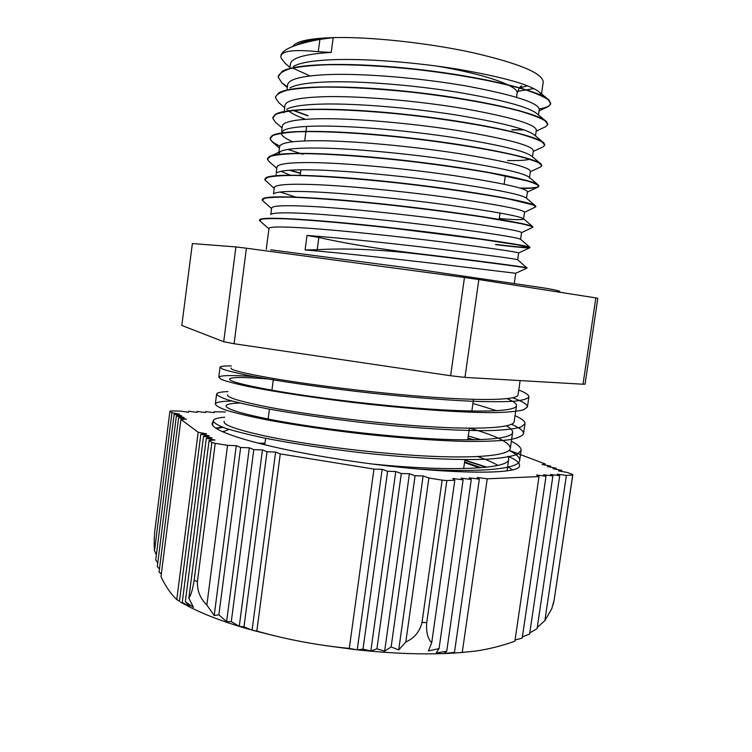 <?xml version="1.0" encoding="UTF-8"?>
<svg xmlns="http://www.w3.org/2000/svg" width="752" height="752" viewBox="0 0 752 752"><rect width="100%" height="100%" fill="white"/><g stroke="black" fill="none" stroke-linecap="round" stroke-linejoin="round"><path stroke-width="1.13" d="M296.88 44.753C303.3 41.144 315.408 38.766 333.183 37.609L319.901 39.386C305.011 42.159 294.258 45.308 287.64 48.833C283.401 51.145 281.163 53.505 280.928 55.892M289.943 67.398L285.158 63.3L281.145 58.13L280.853 56.663C281.079 50.901 293.553 49.247 318.275 51.7L331.228 52.414C304.099 54.05 290.46 58.148 290.3 64.728M416.862 253.828C482.408 261.499 528.731 267.966 527.011 268.022L515.722 273.277L442.449 264.441C397.169 259.102 340.336 252.869 305.096 249.946L317.203 249.72C344.999 248.038 378.218 249.401 416.862 253.828L416.899 253.527C482.079 261.16 528.336 267.618 527.049 267.75L523.533 267.421M259.496 220.186L259.863 219.546C263.256 215.956 325.146 220.195 398.428 228.561C471.758 236.908 529.869 245.913 529.972 247.314L530.01 247.389C528.966 248.01 517.498 247.013 495.587 244.4M262.147 199.731L262.786 198.763C267.844 194.42 329.479 197.757 401.671 206.039C473.835 214.282 531.514 224.162 532.83 226.728L532.867 227.104M264.817 179.267L265.804 177.867C272.346 172.781 333.681 175.263 404.689 183.432C475.715 191.553 532.952 202.26 535.65 205.992L535.847 206.64M300.471 173.157L290.093 170.187M267.449 158.757L268.859 156.867C276.774 151.02 337.836 152.712 407.838 160.787C477.868 168.824 534.634 180.292 538.451 185.133L538.864 186.026C538.253 187.652 531.918 188.329 519.858 188.038M301.439 153.577L300.452 153.286M279.81 145.973C273.643 143.181 270.41 140.69 270.128 138.481M270.128 138.152L272.008 135.708C281.398 129.184 341.991 130.105 410.883 138.077C479.767 145.991 536.12 158.174 541.158 164.105L541.788 165.6M296.307 131.844L295.583 131.591M272.807 117.566L275.307 114.398C286.155 107.226 346.381 107.461 414.079 115.329C481.816 123.131 537.548 135.952 543.865 142.927L544.758 144.986M308.029 115.639L293.167 110.215M275.467 96.914L278.635 92.994C290.742 85.155 350.62 84.75 417.275 92.515C483.968 100.232 539.193 113.655 546.525 121.636L547.757 124.353M523.392 129.673L511.924 129.72M287.424 86.724L281.925 82.936L278.108 76.948L282.019 71.459C295.414 63.008 354.662 61.974 420.218 69.626C485.764 77.202 540.547 91.171 549.082 100.138L550.755 103.569C550.267 105.947 546.441 107.733 539.287 108.908M518.57 110.441L517.489 110.45M309.937 75.924L292.265 67.859M268.925 228.815L259.478 220.533L262.063 219.095C266.791 218.531 274.8 218.447 286.07 218.841C311.084 219.998 351.015 223.588 393.616 228.326L480.801 239.249L517.686 244.889L529.906 247.728C528.101 248.198 516.652 247.182 495.549 244.654M271.557 208.624L262.138 200.154L264.751 198.265C269.564 197.409 277.61 197.033 288.89 197.156C314.045 197.814 354.013 201.057 396.699 205.785C429.373 209.535 458.447 213.342 483.94 217.196L520.751 223.588C528.092 225.224 532.143 226.437 532.895 227.245L521.568 232.659M274.179 188.451L264.789 179.737L267.468 177.387C272.299 176.222 280.402 175.573 291.767 175.423C316.959 175.564 357.087 178.487 399.791 183.187C442.543 188.028 482.831 194.007 508.343 198.904L533.018 204.911L535.847 206.791L524.492 212.346M300.433 173.411L289.379 170.234M276.811 168.26L269.207 161.727L267.421 159.264L270.194 156.463C275.053 154.997 283.194 154.047 294.615 153.634C319.92 153.258 360.123 155.861 402.893 160.533C435.652 164.331 464.755 168.457 490.201 172.932L526.889 180.837C534.164 183.056 538.141 184.879 538.827 186.299L538.159 187.022C536.035 188.085 530.245 188.517 520.788 188.32M302.953 154.282L287.781 149.432M279.434 148.078L272.346 141.978L270.1 138.753L272.901 135.492C277.836 133.724 286.023 132.493 297.463 131.797C322.899 130.914 363.15 133.16 406.005 137.832C448.812 142.692 489.185 149.319 514.565 155.241C526.024 158.117 534.183 160.693 539.052 162.949L541.778 165.75L540.763 166.869L530.329 171.757M295.63 131.882L294.916 131.628M282.066 127.915L275.458 122.238L272.769 118.196L275.627 114.473C280.599 112.396 288.843 110.873 300.349 109.914C325.842 108.504 366.243 110.422 409.116 115.075C452.018 119.944 492.325 126.9 517.714 133.33C529.107 136.479 537.238 139.336 542.107 141.902L544.739 145.155L543.301 146.743L533.243 151.443M308 115.893L292.65 110.271M284.688 107.724L278.644 102.535L275.42 97.591C276.21 94.63 280.289 92.148 287.64 90.137C296.946 88.463 309.26 87.439 324.582 87.072C350.15 87.072 379.365 88.802 412.246 92.252C455.186 97.149 495.512 104.415 520.845 111.371C532.237 114.783 540.331 117.932 545.125 120.809L547.738 124.522L545.82 126.637L536.167 131.149M524.078 129.908L511.886 129.974M278.108 76.948C278.907 73.668 283.034 70.876 290.469 68.573C299.785 66.599 312.146 65.321 327.543 64.728C353.167 64.399 382.448 65.95 415.377 69.381C458.335 74.279 498.726 81.893 523.975 89.356C535.358 93.041 543.423 96.482 548.18 99.659L550.708 103.842L548.264 106.577L539.081 110.864M519.453 110.676L518.401 110.694M416.899 253.527C378.388 248.874 345.694 243.526 318.829 237.463L307.013 235.451C342.235 238.027 398.917 244.127 444.15 249.673C491.235 255.605 515.74 258.951 517.667 259.722L527.02 268.022M276.99 218.541L276.144 218.24M271.143 214.301C273.85 212.572 286.766 212.365 309.899 213.681C344.867 215.702 400.948 221.558 445.992 227.377C492.908 233.646 517.771 237.623 520.572 239.286L521.578 232.584C520.299 230.836 496.085 226.719 448.925 220.233C403.598 214.226 346.381 208.285 310.858 206.405C284.341 205.061 271.256 205.7 271.594 208.332L270.795 214.47M276.031 197.156L275.552 196.883M274.085 193.537C277.441 191.487 290.338 190.923 312.785 191.845C347.537 193.339 402.969 198.932 447.816 205.005C494.581 211.603 519.773 216.172 523.401 218.71L523.533 218.982C522.875 220.016 514.791 219.857 499.272 218.503M276.962 175.874L276.031 174.342M277.121 172.65C281.041 170.3 293.882 169.407 315.661 169.971C350.188 170.93 404.858 176.25 449.499 182.548C496.057 189.429 521.625 194.58 526.212 197.992L535.65 205.992M514.246 199.797L512.582 199.75M529.417 178.055L530.404 171.212C529.464 167.094 505.41 161.172 458.25 153.474C412.904 146.471 355.405 140.991 319.544 140.718C292.772 140.633 279.443 142.748 279.575 147.054L278.682 153.887L280.195 151.669C284.585 149.028 297.378 147.815 318.575 148.041C352.857 148.473 406.964 153.54 451.397 160.044C497.777 167.198 523.646 172.904 529.004 177.162L538.451 185.133M524.2 179.813L523.354 179.888M292.763 141.771C285.44 138.641 281.633 135.849 281.351 133.386L283.344 130.538C288.242 127.652 300.95 126.157 321.489 126.054C355.508 125.979 408.919 130.754 453.108 137.456C499.281 144.845 525.488 151.077 531.711 156.162L541.158 164.105M530.151 159.151C526.287 160.308 518.748 160.759 507.534 160.496M284.03 112.838L284.341 111.475M286.644 109.266C292.002 106.164 304.588 104.415 324.394 104.02C358.178 103.447 410.855 107.931 454.838 114.783C500.766 122.388 527.284 129.128 534.409 135.031L543.865 142.927M289.962 87.909C295.677 84.591 308.132 82.607 327.327 81.94C360.857 80.859 412.961 85.07 456.708 92.082C502.43 99.875 529.22 107.113 537.069 113.787L546.525 121.636M311.366 87.448L310.726 87.185M293.336 66.42C299.409 62.924 311.713 60.724 330.25 59.803C363.507 58.242 414.888 62.153 458.344 69.269C503.812 77.212 530.912 84.901 539.635 92.346L541.261 95.645L543.217 82.118C542.944 73.311 519.331 63.459 472.359 52.574C427.155 42.751 369.411 36.622 333.183 37.609L331.228 52.414M309.053 65.697L308.546 65.452M305.096 249.946L307.013 235.451M529.352 113.937L529.972 113.834M539.278 109.435C538.686 102.911 514.81 95.175 467.65 86.236C422.286 78.217 364.504 73.207 328.295 74.57C301.261 75.764 287.696 79.374 287.602 85.38L287.104 89.187M521.333 134.298L522.217 134.232M536.298 130.228L536.326 130.077C535.603 124.353 511.661 117.227 464.52 108.702C419.137 101.022 361.458 95.852 325.372 96.67C298.431 97.44 284.942 100.542 284.905 105.985L284.914 106.041M287.772 110.365C291.184 113.204 297.059 116.184 305.397 119.314M509.348 154.038L510.758 154.057M532.472 156.811L533.356 150.673C532.529 145.747 508.54 139.233 461.38 131.111C416.016 123.77 358.441 118.449 322.448 118.713C295.592 119.06 282.197 121.674 282.254 126.543L281.615 131.327M287.95 153.577L288.524 153.831M527.443 191.798L527.462 191.722C526.4 188.385 502.289 183.074 455.148 175.78C409.784 169.115 352.387 163.466 316.648 162.667C289.962 162.159 276.708 163.786 276.896 167.527L276.896 167.564M280.994 171.306L290.892 175.423M523.533 218.982L524.511 212.177C523.345 209.639 499.187 204.92 452.027 198.03C406.691 191.694 349.398 185.904 313.734 184.56C287.142 183.638 273.982 184.766 274.254 187.953L273.484 193.819M280.129 192.033L296.692 197.391M529.906 247.728L518.664 252.954C517.254 251.986 492.983 248.461 445.833 242.379C400.506 236.711 343.382 230.601 307.972 228.204C281.549 226.437 268.539 226.596 268.934 228.664L268.943 228.693M512.291 469.737L507.656 466.757M224.698 417.191C217.901 417.783 214.076 418.883 213.211 420.481C213.342 422.521 217.168 425.012 224.698 427.954C234.427 431.103 247.671 434.459 264.431 438.04C292.566 443.595 325.278 448.54 362.577 452.873C411.382 458.147 457.93 460.515 487.71 459.162C501.208 458.203 510.993 456.614 517.094 454.396L521.127 450.401C521.296 447.675 518.034 444.62 511.351 441.236M227.997 391.595C221.248 391.848 217.46 392.582 216.642 393.813C216.82 395.402 220.712 397.46 228.317 399.97C238.102 402.696 251.422 405.685 268.257 408.928C296.495 414.023 329.291 418.723 366.656 423.019C415.527 428.311 462.113 431.15 491.817 430.539C505.288 429.965 515.035 428.79 521.07 427.014L525.009 423.677C525.131 421.355 521.813 418.676 515.054 415.659M231.315 365.923C224.594 365.839 220.853 366.215 220.092 367.07L222.432 369.035C227.442 370.802 236.175 372.964 248.63 375.53C276.529 380.907 321.828 387.6 370.764 393.061C408.261 397.084 441.762 399.81 471.26 401.239C488.941 401.85 503.21 401.85 514.077 401.248C522.734 400.299 527.678 398.842 528.891 396.877C528.976 394.96 525.601 392.666 518.767 389.997M264.939 443.313L257.861 443.097M497.965 465.375C492.983 462.508 486.271 459.575 477.811 456.577M268.173 418.761L266.217 418.648M224.162 421.336L224.143 421.364C222.771 424.824 236.626 429.74 265.71 436.113M265.757 436.122C305.293 444.517 371.15 453.155 424.015 455.947C476.975 458.758 509.734 455.439 510.345 448.23C509.8 442.467 496.292 435.793 469.831 428.198M227.593 394.725L227.593 394.734C226.314 397.385 240.283 401.587 269.498 407.34M269.545 407.349C309.251 414.944 375.248 423.348 428.123 426.619C481.111 429.928 513.757 427.719 514.208 421.552L514.218 421.411M496.846 410.733L472.923 403.448M231.043 368.029C229.868 369.862 243.958 373.349 273.333 378.482C313.217 385.278 379.365 393.437 432.24 397.206C485.256 401.004 517.79 399.904 518.072 394.8L520.14 380.578M486.168 467.274L464.821 460.29M221.972 426.939L215.88 428.104M416.542 468.9C479.456 472.933 519.707 469.022 519.67 460.403C519.858 457.404 516.333 454.058 509.113 450.373M480.763 439.629L468.289 436M231.983 401.013C222 401.192 216.454 402.123 215.354 403.824C215.504 405.582 219.377 407.8 226.963 410.47C236.72 413.356 250.012 416.486 266.819 419.86C295.019 425.124 327.787 429.909 365.124 434.224C402.555 438.209 436.019 440.606 465.535 441.405C483.245 441.556 497.57 441.048 508.493 439.873C517.207 438.341 522.226 436.282 523.542 433.707C523.674 430.971 519.66 427.822 511.501 424.278M254.298 376.611C232.678 375.06 220.844 375.229 218.794 377.109L221.107 379.328C226.089 381.255 234.803 383.576 247.229 386.293C275.072 391.961 320.324 398.833 369.223 404.313C418.131 409.614 464.736 412.754 494.393 412.604C507.835 412.275 517.564 411.363 523.561 409.859L527.434 406.935C527.472 404.407 522.546 401.361 512.648 397.799M507.092 398.673C513.494 401.342 516.633 403.664 516.502 405.638C516.154 411.175 483.574 412.726 430.567 409.135C377.701 405.563 311.61 397.3 271.801 390.185C242.473 384.798 228.429 381.02 229.651 378.858C231.766 377.034 244.353 377.062 267.411 378.942M506.416 425.886C510.74 428.283 512.808 430.445 512.638 432.372C512.121 438.952 479.438 441.612 426.45 438.51C373.594 435.427 307.643 426.929 268.013 419.005C238.816 412.998 224.876 408.505 226.192 405.535C227.104 404.087 231.691 403.26 239.963 403.053M467.998 438.04L473.779 439.807M508.38 456.953L508.784 459.021C509.781 469.163 450.185 471.842 373.612 464.144M222.893 431.864L229.022 429.383M464.501 462.574L479.663 467.857M533.873 88.586L517.564 91.349M292.885 46.436C295.705 41.36 309.138 38.418 333.183 37.609M597.802 298.262L595.828 297.895L583.026 384.225L585.056 384.14L597.802 298.262M583.026 384.225L464.971 377.382L478.845 279.556L595.828 297.895M192.38 243.563L181.805 325.353L192.38 243.563L235.902 246.919L223.711 341.728L234.088 343.73L246.421 248.216L235.902 246.919M246.421 248.216L464.463 277.497L450.608 375.737L464.971 377.382M478.845 279.556L464.463 277.497M450.608 375.737L234.088 343.73M223.711 341.728L182.031 325.531M222.724 431.789L223.607 431.178M464.586 461.944L481.365 467.725M216.444 428.48L223.1 427.371M464.858 460.074L486.948 467.189M452.046 653.197L454.471 652.369L444.122 653.526L446.716 651.307L471.278 479.494L469.229 477.811L479.315 479.146L477.219 477.482L487.23 478.808L462.254 652.416L453.174 653.15M479.315 479.146L454.471 652.369M446.716 651.307L436.207 652.952L439.055 648.619L463.11 479.842L461.108 478.15L471.278 479.494M439.055 648.619L428.367 650.959L431.695 642.857L454.81 480.199L452.854 478.488L463.11 479.842M249.335 447.797L253.809 449.611L262.457 449.922L239.268 626.331L231.287 621.622L226.625 621.613L218.86 614.816L240.649 447.478L249.335 447.797L226.625 621.613M253.809 449.611L231.287 621.622M262.457 449.922L267.026 451.755L275.617 452.055L252.08 630.148L243.968 626.848L239.268 626.331M267.026 451.755L243.968 626.848M218.86 614.816L214.198 615.521L206.856 605.05L227.536 445.353L236.269 445.682L240.649 447.478M236.269 445.682L214.198 615.521M275.617 452.055L280.28 453.898L256.817 631.078L252.08 630.148M561.565 471.419L561.735 470.32L552.974 468.703L556.16 468.176L547.484 466.588L550.68 466.071L542.098 464.501L545.294 464.003L545.134 465.056M556.16 468.176L556.001 469.267M550.68 466.071L550.52 467.142M522.386 636.935L529.605 634.049L552.899 475.969L550.436 474.456L559.695 475.678L557.194 474.174L566.388 475.396L572.695 475.123L554.149 600.03L572.845 474.587L567.403 472.5L558.548 470.865L561.735 470.32M462.254 652.416L474.991 651.157C488.264 649.286 501.556 645.968 514.866 641.221L539.015 476.571L536.608 475.029L546.008 476.27L522.217 638.072L515.045 640.018M559.695 475.678L537.097 628.625L529.765 632.93M546.008 476.27L543.574 474.738L552.899 475.969M566.388 475.396L544.88 620.607L537.266 627.459M475.847 439.77L472.66 439.45M159.462 568.973L157.3 566.641L176.363 416.016L184.09 417.482L178.619 417.698L186.421 419.184L180.931 419.419L160.984 576.709C165.6 586.41 170.854 594.033 176.776 599.588L198.161 432.25L206.603 433.885L200.822 434.233L209.347 435.887L203.538 436.254L212.149 437.927L206.302 438.313L215.006 440.005L209.122 440.409L188.855 598.16L193.452 607.381L185.34 601.703L190.369 607.306L182.257 602.333L187.511 605.886C203.83 614.459 224.491 622.299 249.476 629.377M161.332 573.992L159.067 572.075L178.619 417.698M156.36 554.957L154.527 550.708L171.945 412.726L179.531 414.164L174.135 414.352L155.739 559.902L157.779 562.881M174.135 414.352L181.787 415.809L176.363 416.016M357.228 649.86L349.285 648.412L373.96 469.088L382.157 469.314L357.228 649.86L363.009 649.145L370.849 650.969L395.759 471.513L401.324 473.525L409.417 473.732L384.648 651.166L376.931 648.854L370.849 650.969M382.157 469.314L387.618 471.307L395.759 471.513M387.618 471.307L363.009 649.145M401.324 473.525L376.931 648.854M409.417 473.732L415.076 475.762L423.122 475.95L398.701 649.944L391.134 646.936L384.648 651.166M415.076 475.762L391.134 646.936M423.122 475.95L428.884 477.999L405.817 641.992L398.701 649.944M485.247 466.569L485.125 467.387M545.294 464.003L509.16 450.326M214 412.688L214.123 411.748L214.179 412.707L205.719 411.579L205.719 412.547L197.203 411.419L197.146 412.387L188.573 411.25L188.461 412.228L179.822 411.081L171.353 410.921L169.914 411.212L171.945 412.726M188.573 411.25L188.451 412.228M197.203 411.419L197.08 412.378M205.719 411.579L205.597 412.538M206.302 438.313L185.34 601.703M203.538 436.254L182.257 602.333M185.114 604.664L180.471 602.07M200.822 434.233L179.427 601.431M179.474 601.064L176.776 599.588M554.149 600.03L551.789 608.697L544.88 620.607M431.695 642.857C427.644 638.551 425.989 631.812 426.722 622.647L446.857 480.547L454.81 480.199M428.884 477.999L442.138 480.143L422.022 622.44C419.785 631.624 414.38 638.147 405.817 641.992M349.285 648.412C317.692 645.357 286.879 639.585 256.817 631.078M280.28 453.898L373.96 469.088M206.856 605.05C200.239 598.554 197.09 590.734 197.419 581.587L215.222 443.351L227.536 445.353M225.374 411.964L214.123 411.748M209.122 440.409L211.867 442.449L194.129 580.356C192.775 589.201 191.017 595.133 188.855 598.16M154.527 550.708C153.963 544.711 154.104 537.765 154.95 529.887L169.914 411.212M180.931 419.419L198.161 432.25M487.23 478.808L539.015 476.571M572.695 475.123L572.845 474.587M211.867 442.449L215.222 443.351M442.138 480.143L446.857 480.547M508.004 456.276C515.797 459.651 519.632 462.64 519.5 465.253C523.025 476.279 429.589 474.155 333.456 458.316C257.87 446.237 207.524 430.323 212.384 422.718L213.183 421.562M318.275 51.7L319.901 39.386M318.829 237.463L317.203 249.72M520.713 86.612L521.756 86.048C520.544 85.728 519.002 88.125 517.113 93.248C519.153 86.16 484.363 73.865 435.577 65.903M527.509 85.794L519.256 88.106M426.722 622.647L422.022 622.44M197.419 581.587L194.129 580.356M520.572 239.286L529.972 247.314M523.401 218.71L532.83 226.728M280.195 151.669L268.859 156.867M539.635 92.346L549.082 100.138M538.159 187.022L527.406 192.051M281.925 82.936L287.32 87.561M519.66 460.403L521.108 450.401M523.542 433.707L524.999 423.677M527.434 406.935L528.9 396.877M212.647 424.955L213.117 421.308M215.363 403.824L216.567 394.452M218.794 377.109L220.082 367.07M514.293 283.241L515.731 273.277M266.264 249.26L268.943 228.674M538.488 114.971L539.287 109.444M289.868 67.962L290.291 64.728M535.48 135.924L536.317 130.077M284.359 110.3L284.914 105.985M526.513 198.246L527.453 191.713M276.181 173.092L276.905 167.527M517.677 259.731L518.654 252.954M463.646 468.571L464.924 459.613M467.735 439.854L469.398 428.198M471.842 411.053L473.506 399.359M499.112 219.622L500.052 213.032M504.16 184.221L505.391 175.536M516.549 97.262L517.113 93.248M264.742 444.808L265.606 438.275M268.135 419.033L269.432 409.144M271.923 390.203L273.465 378.5M300.161 175.517L300.913 169.802M304.71 140.897L306.619 126.421M270.692 249.805L404.181 267.364L544.072 287.988C558.839 290.479 559.986 291.306 559.591 291.297L560.39 292.34M514.199 421.552L516.502 405.638M507.074 470.752L508.775 459.011M226.117 406.146L226.202 405.535M510.335 448.23L512.638 432.362M254.345 630.721L274.555 635.816M325.663 645.639L355.329 649.606M358.055 649.907C392.751 653.62 424.1 654.719 452.102 653.187M553.876 601.694L553.124 604.711M464.191 652.313L460.384 652.633M212.243 423.771L212.384 422.718"/></g></svg>

